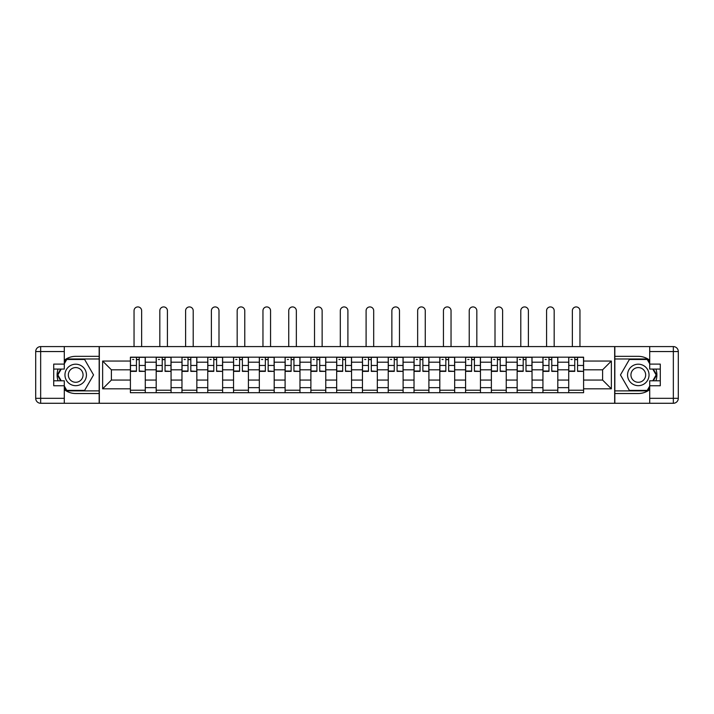 <?xml version="1.0" encoding="UTF-8"?>
<svg xmlns="http://www.w3.org/2000/svg" width="714" height="714" viewBox="0 0 714 714"><rect width="100%" height="100%" fill="white"/><g stroke="black" fill="none" stroke-linecap="round" stroke-linejoin="round"><path stroke-width="1.07" d="M64.296 389.621A18.591 18.591 0 0 0 75.693 393.53L99.166 393.53L99.166 403.276L614.834 403.276L614.834 393.53L638.307 393.53A18.591 18.591 0 0 0 649.704 389.621M649.704 360.249A18.591 18.591 0 0 0 638.307 356.34L614.834 356.34L614.834 346.585L99.166 346.585L99.166 356.34L75.693 356.34A18.591 18.591 0 0 0 64.296 360.249M156.188 392.7L156.188 362.203L145.281 362.203L145.281 392.7M145.281 362.203L145.281 357.17M156.188 362.203L156.188 357.17M171.065 357.17L171.065 392.7M181.972 392.7L181.972 357.17M196.85 357.17L196.85 392.7M207.756 392.7L207.756 357.17M222.625 357.17L222.625 392.7M233.54 392.7L233.54 357.17M248.41 357.17L248.41 392.7M259.325 392.7L259.325 357.17M274.194 357.17L274.194 392.7M285.1 392.7L285.1 357.17M299.978 357.17L299.978 392.7M310.885 392.7L310.885 357.17M325.762 357.17L325.762 392.7M336.669 392.7L336.669 357.17M351.547 357.17L351.547 392.7M362.453 392.7L362.453 357.17M377.331 357.17L377.331 392.7M388.237 392.7L388.237 357.17M403.115 357.17L403.115 392.7M414.022 392.7L414.022 357.17M428.9 357.17L428.9 392.7M439.806 392.7L439.806 357.17M454.675 357.17L454.675 392.7M465.59 392.7L465.59 357.17M480.46 357.17L480.46 392.7M491.375 392.7L491.375 357.17M506.244 357.17L506.244 392.7M517.15 392.7L517.15 357.17M532.028 357.17L532.028 392.7M542.935 392.7L542.935 357.17M557.812 357.17L557.812 392.7M568.719 392.7L568.719 357.17M568.719 380.053L557.812 380.053M542.935 380.053L532.028 380.053M517.15 380.053L506.244 380.053M491.375 380.053L480.46 380.053M465.59 380.053L454.675 380.053M439.806 380.053L428.9 380.053M414.022 380.053L403.115 380.053M388.237 380.053L377.331 380.053M362.453 380.053L351.547 380.053M336.669 380.053L325.762 380.053M310.885 380.053L299.978 380.053M285.1 380.053L274.194 380.053M259.325 380.053L248.41 380.053M233.54 380.053L222.625 380.053M207.756 380.053L196.85 380.053M181.972 380.053L171.065 380.053M156.188 380.053L145.281 380.053M568.719 369.807L557.812 369.807M542.935 369.807L532.028 369.807M517.15 369.807L506.244 369.807M491.375 369.807L480.46 369.807M465.59 369.807L454.675 369.807M439.806 369.807L428.9 369.807M414.022 369.807L403.115 369.807M388.237 369.807L377.331 369.807M362.453 369.807L351.547 369.807M336.669 369.807L325.762 369.807M310.885 369.807L299.978 369.807M285.1 369.807L274.194 369.807M259.325 369.807L248.41 369.807M233.54 369.807L222.625 369.807M207.756 369.807L196.85 369.807M181.972 369.807L171.065 369.807M156.188 369.807L145.281 369.807M111.393 380.053L130.403 380.053L130.403 369.807L111.393 369.807L111.393 380.053L102.637 388.818L102.637 361.052L130.403 361.052L130.403 369.807M583.597 369.807L583.597 380.053L602.607 380.053L602.607 369.807L583.597 369.807L583.597 357.17L130.403 357.17L130.403 361.052M583.597 361.052L611.362 361.052L611.362 388.818L583.597 388.818L583.597 380.053M130.403 380.053L130.403 392.7L583.597 392.7L583.597 388.818M130.403 388.818L102.637 388.818M614.665 403.276L614.665 346.585M99.335 403.276L99.335 346.585M145.281 390.219L130.403 390.219M136.436 359.642L139.248 359.642M171.065 390.219L156.188 390.219M162.221 359.642L165.032 359.642M196.85 390.219L181.972 390.219M188.005 359.642L190.816 359.642M222.625 390.219L207.756 390.219M213.789 359.642L216.601 359.642M248.41 390.219L233.54 390.219M239.574 359.642L242.376 359.642M274.194 390.219L259.325 390.219M265.349 359.642L268.161 359.642M299.978 390.219L285.1 390.219M291.133 359.642L293.945 359.642M325.762 390.219L310.885 390.219M316.918 359.642L319.729 359.642M351.547 390.219L336.669 390.219M342.702 359.642L345.514 359.642M377.331 390.219L362.453 390.219M368.486 359.642L371.298 359.642M403.115 390.219L388.237 390.219M394.271 359.642L397.082 359.642M428.9 390.219L414.022 390.219M420.055 359.642L422.866 359.642M454.675 390.219L439.806 390.219M445.839 359.642L448.651 359.642M480.46 390.219L465.59 390.219M471.624 359.642L474.426 359.642M506.244 390.219L491.375 390.219M497.399 359.642L500.211 359.642M532.028 390.219L517.15 390.219M523.183 359.642L525.995 359.642M557.812 390.219L542.935 390.219M548.968 359.642L551.779 359.642M583.597 390.219L568.719 390.219M574.752 359.642L577.564 359.642M102.637 361.052L111.393 369.807M602.607 380.053L611.362 388.818M602.607 369.807L611.362 361.052M141.64 346.585L141.64 310.724A3.802 3.802 88.9 0 0 137.838 306.922A3.802 3.802 88.9 0 0 134.045 310.724L134.045 346.585M139.248 371.03L145.201 371.378L139.248 371.378L139.248 357.33L145.201 357.33L141.89 357.33M145.201 371.03L145.201 357.33M136.436 359.481L139.248 359.481M132.634 359.481L133.795 359.481M136.436 357.33L130.483 357.33L130.483 371.378L136.436 371.378L136.436 357.33L139.248 357.33M167.424 346.585L167.424 310.724A3.802 3.802 88.9 0 0 163.622 306.922A3.802 3.802 88.9 0 0 159.82 310.724L159.82 346.585M165.032 371.03L170.976 371.378L165.032 371.378L165.032 357.33L170.976 357.33L167.674 357.33M170.976 371.03L170.976 357.33M162.221 359.481L165.032 359.481M158.419 359.481L159.579 359.481M162.221 357.33L156.268 357.33L156.268 371.378L162.221 371.378L162.221 357.33L165.032 357.33M193.208 346.585L193.208 310.724A3.802 3.802 88.9 0 0 189.406 306.922A3.802 3.802 88.9 0 0 185.604 310.724L185.604 346.585M190.816 371.03L196.761 371.378L190.816 371.378L190.816 357.33L196.761 357.33L193.458 357.33M196.761 371.03L196.761 357.33M188.005 359.481L190.816 359.481M184.203 359.481L185.363 359.481M188.005 357.33L182.052 357.33L182.052 371.378L188.005 371.378L188.005 357.33L190.816 357.33M58.057 369.067A18.591 18.591 0 0 0 58.057 380.803M99.166 346.585L64.296 346.585L64.296 369.067L53.72 369.067M99.166 403.276L40.662 403.276A4.962 4.962 0 0 1 35.7 398.323L35.7 351.547A4.962 4.962 0 0 1 40.662 346.585L64.296 346.585M99.166 393.53L99.166 356.34M53.72 380.803L64.296 380.803L64.296 403.276M64.296 364.104L53.72 364.104L53.72 385.756L64.296 385.756M99.166 358.981L66.491 358.981L64.296 362.783M64.296 387.077L66.491 390.879L99.166 390.879M60.672 369.067L57.281 374.93L60.672 380.803M655.943 380.803A18.591 18.591 0 0 0 655.943 369.067M614.834 403.276L649.704 403.276L649.704 380.803L660.28 380.803M614.834 346.585L673.338 346.585A4.962 4.962 0 0 1 678.3 351.547L678.3 398.323A4.962 4.962 0 0 1 673.338 403.276L649.704 403.276M614.834 356.34L614.834 393.53M660.28 369.067L649.704 369.067L649.704 346.585M649.704 385.756L660.28 385.756L660.28 364.104L649.704 364.104M614.834 390.879L647.509 390.879L649.704 387.077M649.704 362.783L647.509 358.981L614.834 358.981M653.328 380.803L656.719 374.93L653.328 369.067M64.956 374.93A10.746 10.746 0 0 0 75.693 385.676A10.746 10.746 0 0 0 86.439 374.93A10.746 10.746 0 0 0 75.693 364.194A10.746 10.746 0 0 0 64.956 374.93M68.339 374.93A7.354 7.354 0 0 0 75.693 382.285A7.354 7.354 0 0 0 83.056 374.93A7.354 7.354 0 0 0 75.693 367.576A7.354 7.354 0 0 0 68.339 374.93M64.296 363.774L66.777 359.481L84.618 359.481L93.543 374.93L84.618 390.388L66.777 390.388L64.296 386.087M61.243 380.803L57.852 374.93L61.243 369.067M627.561 374.93A10.746 10.746 0 0 0 638.307 385.676A10.746 10.746 0 0 0 649.044 374.93A10.746 10.746 0 0 0 638.307 364.194A10.746 10.746 0 0 0 627.561 374.93M630.944 374.93A7.354 7.354 0 0 0 638.307 382.285A7.354 7.354 0 0 0 645.661 374.93A7.354 7.354 0 0 0 638.307 367.576A7.354 7.354 0 0 0 630.944 374.93M649.704 386.087L647.223 390.388L629.382 390.388L620.457 374.93L629.382 359.481L647.223 359.481L649.704 363.774M652.757 369.067L656.148 374.93L652.757 380.803M218.993 346.585L218.993 310.724A3.802 3.802 88.9 0 0 215.191 306.922A3.802 3.802 88.9 0 0 211.389 310.724L211.389 346.585M216.601 371.03L222.545 371.378L216.601 371.378L216.601 357.33L222.545 357.33L219.243 357.33M222.545 371.03L222.545 357.33M213.789 359.481L216.601 359.481M209.987 359.481L211.139 359.481M213.789 357.33L207.836 357.33L207.836 371.378L213.789 371.378L213.789 357.33L216.601 357.33M244.777 346.585L244.777 310.724A3.802 3.802 88.9 0 0 240.975 306.922A3.802 3.802 88.9 0 0 237.173 310.724L237.173 346.585M242.376 371.03L248.329 371.378L242.376 371.378L242.376 357.33L248.329 357.33L245.027 357.33M248.329 371.03L248.329 357.33M239.574 359.481L242.376 359.481M235.772 359.481L236.923 359.481M239.574 357.33L233.621 357.33L233.621 371.378L239.574 371.378L239.574 357.33L242.376 357.33M270.561 346.585L270.561 310.724A3.802 3.802 88.9 0 0 266.759 306.922A3.802 3.802 88.9 0 0 262.957 310.724L262.957 346.585M268.161 371.03L274.114 371.378L268.161 371.378L268.161 357.33L274.114 357.33L270.811 357.33M274.114 371.03L274.114 357.33M265.349 359.481L268.161 359.481M261.556 359.481L262.707 359.481M265.349 357.33L259.405 357.33L259.405 371.378L265.349 371.378L265.349 357.33L268.161 357.33M296.346 346.585L296.346 310.724A3.802 3.802 88.9 0 0 292.544 306.922A3.802 3.802 88.9 0 0 288.742 310.724L288.742 346.585M293.945 371.03L299.898 371.378L293.945 371.378L293.945 357.33L299.898 357.33L296.587 357.33M299.898 371.03L299.898 357.33M291.133 359.481L293.945 359.481M287.331 359.481L288.492 359.481M291.133 357.33L285.189 357.33L285.189 371.378L291.133 371.378L291.133 357.33L293.945 357.33M322.13 346.585L322.13 310.724A3.802 3.802 88.9 0 0 318.328 306.922A3.802 3.802 88.9 0 0 314.526 310.724L314.526 346.585M319.729 371.03L325.682 371.378L319.729 371.378L319.729 357.33L325.682 357.33L322.371 357.33M325.682 371.03L325.682 357.33M316.918 359.481L319.729 359.481M313.116 359.481L314.276 359.481M316.918 357.33L310.974 357.33L310.974 371.378L316.918 371.378L316.918 357.33L319.729 357.33M347.905 346.585L347.905 310.724A3.802 3.802 88.9 0 0 344.112 306.922A3.802 3.802 88.9 0 0 340.31 310.724L340.31 346.585M345.514 371.03L351.466 371.378L345.514 371.378L345.514 357.33L351.466 357.33L348.155 357.33M351.466 371.03L351.466 357.33M342.702 359.481L345.514 359.481M338.9 359.481L340.06 359.481M342.702 357.33L336.749 357.33L336.749 371.378L342.702 371.378L342.702 357.33L345.514 357.33M373.69 346.585L373.69 310.724A3.802 3.802 88.9 0 0 369.888 306.922A3.802 3.802 88.9 0 0 366.095 310.724L366.095 346.585M371.298 371.03L377.251 371.378L371.298 371.378L371.298 357.33L377.251 357.33L373.94 357.33M377.251 371.03L377.251 357.33M368.486 359.481L371.298 359.481M364.684 359.481L365.845 359.481M368.486 357.33L362.533 357.33L362.533 371.378L368.486 371.378L368.486 357.33L371.298 357.33M399.474 346.585L399.474 310.724A3.802 3.802 88.9 0 0 395.672 306.922A3.802 3.802 88.9 0 0 391.87 310.724L391.87 346.585M397.082 371.03L403.026 371.378L397.082 371.378L397.082 357.33L403.026 357.33L399.724 357.33M403.026 371.03L403.026 357.33M394.271 359.481L397.082 359.481M390.469 359.481L391.629 359.481M394.271 357.33L388.318 357.33L388.318 371.378L394.271 371.378L394.271 357.33L397.082 357.33M425.258 346.585L425.258 310.724A3.802 3.802 88.9 0 0 421.456 306.922A3.802 3.802 88.9 0 0 417.654 310.724L417.654 346.585M422.866 371.03L428.811 371.378L422.866 371.378L422.866 357.33L428.811 357.33L425.508 357.33M428.811 371.03L428.811 357.33M420.055 359.481L422.866 359.481M416.253 359.481L417.413 359.481M420.055 357.33L414.102 357.33L414.102 371.378L420.055 371.378L420.055 357.33L422.866 357.33M451.043 346.585L451.043 310.724A3.802 3.802 88.9 0 0 447.241 306.922A3.802 3.802 88.9 0 0 443.439 310.724L443.439 346.585M448.651 371.03L454.595 371.378L448.651 371.378L448.651 357.33L454.595 357.33L451.293 357.33M454.595 371.03L454.595 357.33M445.839 359.481L448.651 359.481M442.037 359.481L443.189 359.481M445.839 357.33L439.886 357.33L439.886 371.378L445.839 371.378L445.839 357.33L448.651 357.33M476.827 346.585L476.827 310.724A3.802 3.802 88.9 0 0 473.025 306.922A3.802 3.802 88.9 0 0 469.223 310.724L469.223 346.585M474.426 371.03L480.379 371.378L474.426 371.378L474.426 357.33L480.379 357.33L477.077 357.33M480.379 371.03L480.379 357.33M471.624 359.481L474.426 359.481M467.822 359.481L468.973 359.481M471.624 357.33L465.671 357.33L465.671 371.378L471.624 371.378L471.624 357.33L474.426 357.33M502.611 346.585L502.611 310.724A3.802 3.802 88.9 0 0 498.809 306.922A3.802 3.802 88.9 0 0 495.007 310.724L495.007 346.585M500.211 371.03L506.164 371.378L500.211 371.378L500.211 357.33L506.164 357.33L502.861 357.33M506.164 371.03L506.164 357.33M497.399 359.481L500.211 359.481M493.606 359.481L494.757 359.481M497.399 357.33L491.455 357.33L491.455 371.378L497.399 371.378L497.399 357.33L500.211 357.33M528.396 346.585L528.396 310.724A3.802 3.802 88.9 0 0 524.594 306.922A3.802 3.802 88.9 0 0 520.792 310.724L520.792 346.585M525.995 371.03L531.948 371.378L525.995 371.378L525.995 357.33L531.948 357.33L528.637 357.33M531.948 371.03L531.948 357.33M523.183 359.481L525.995 359.481M519.381 359.481L520.542 359.481M523.183 357.33L517.239 357.33L517.239 371.378L523.183 371.378L523.183 357.33L525.995 357.33M554.18 346.585L554.18 310.724A3.802 3.802 88.9 0 0 550.378 306.922A3.802 3.802 88.9 0 0 546.576 310.724L546.576 346.585M551.779 371.03L557.732 371.378L551.779 371.378L551.779 357.33L557.732 357.33L554.421 357.33M557.732 371.03L557.732 357.33M548.968 359.481L551.779 359.481M545.166 359.481L546.326 359.481M548.968 357.33L543.024 357.33L543.024 371.378L548.968 371.378L548.968 357.33L551.779 357.33M579.955 346.585L579.955 310.724A3.802 3.802 88.9 0 0 576.162 306.922A3.802 3.802 88.9 0 0 572.36 310.724L572.36 346.585M577.564 371.03L583.516 371.378L577.564 371.378L577.564 357.33L583.516 357.33L580.205 357.33M583.516 371.03L583.516 357.33M574.752 359.481L577.564 359.481M570.95 359.481L572.11 359.481M574.752 357.33L568.799 357.33L568.799 371.378L574.752 371.378L574.752 357.33L577.564 357.33M542.935 362.203L532.028 362.203M517.15 362.203L506.244 362.203M491.375 362.203L480.46 362.203M465.59 362.203L454.675 362.203M439.806 362.203L428.9 362.203M414.022 362.203L403.115 362.203M388.237 362.203L377.331 362.203M362.453 362.203L351.547 362.203M336.669 362.203L325.762 362.203M310.885 362.203L299.978 362.203M285.1 362.203L274.194 362.203M259.325 362.203L248.41 362.203M233.54 362.203L222.625 362.203M207.756 362.203L196.85 362.203M181.972 362.203L171.065 362.203M568.719 362.203L557.812 362.203M542.935 387.657L532.028 387.657M517.15 387.657L506.244 387.657M491.375 387.657L480.46 387.657M465.59 387.657L454.675 387.657M439.806 387.657L428.9 387.657M414.022 387.657L403.115 387.657M388.237 387.657L377.331 387.657M362.453 387.657L351.547 387.657M336.669 387.657L325.762 387.657M310.885 387.657L299.978 387.657M285.1 387.657L274.194 387.657M259.325 387.657L248.41 387.657M233.54 387.657L222.625 387.657M207.756 387.657L196.85 387.657M181.972 387.657L171.065 387.657M156.188 387.657L145.281 387.657M568.719 387.657L557.812 387.657M139.248 365.452L145.201 365.452M130.483 371.03L136.436 371.03M130.483 365.452L136.436 365.452M165.032 365.452L170.976 365.452M156.268 371.03L162.221 371.03M156.268 365.452L162.221 365.452M190.816 365.452L196.761 365.452M182.052 371.03L188.005 371.03M182.052 365.452L188.005 365.452M64.296 351.547L40.662 351.547L40.662 398.323L64.296 398.323M35.7 351.547L40.662 351.547L40.662 346.585M40.662 403.276L40.662 398.323L35.7 398.323M649.704 398.323L673.338 398.323L673.338 351.547L649.704 351.547M678.3 398.323L673.338 398.323L673.338 403.276M673.338 346.585L673.338 351.547L678.3 351.547M216.601 365.452L222.545 365.452M207.836 371.03L213.789 371.03M207.836 365.452L213.789 365.452M242.376 365.452L248.329 365.452M233.621 371.03L239.574 371.03M233.621 365.452L239.574 365.452M268.161 365.452L274.114 365.452M259.405 371.03L265.349 371.03M259.405 365.452L265.349 365.452M293.945 365.452L299.898 365.452M285.189 371.03L291.133 371.03M285.189 365.452L291.133 365.452M319.729 365.452L325.682 365.452M310.974 371.03L316.918 371.03M310.974 365.452L316.918 365.452M345.514 365.452L351.466 365.452M336.749 371.03L342.702 371.03M336.749 365.452L342.702 365.452M371.298 365.452L377.251 365.452M362.533 371.03L368.486 371.03M362.533 365.452L368.486 365.452M397.082 365.452L403.026 365.452M388.318 371.03L394.271 371.03M388.318 365.452L394.271 365.452M422.866 365.452L428.811 365.452M414.102 371.03L420.055 371.03M414.102 365.452L420.055 365.452M448.651 365.452L454.595 365.452M439.886 371.03L445.839 371.03M439.886 365.452L445.839 365.452M474.426 365.452L480.379 365.452M465.671 371.03L471.624 371.03M465.671 365.452L471.624 365.452M500.211 365.452L506.164 365.452M491.455 371.03L497.399 371.03M491.455 365.452L497.399 365.452M525.995 365.452L531.948 365.452M517.239 371.03L523.183 371.03M517.239 365.452L523.183 365.452M551.779 365.452L557.732 365.452M543.024 371.03L548.968 371.03M543.024 365.452L548.968 365.452M577.564 365.452L583.516 365.452M568.799 371.03L574.752 371.03M568.799 365.452L574.752 365.452"/></g></svg>

